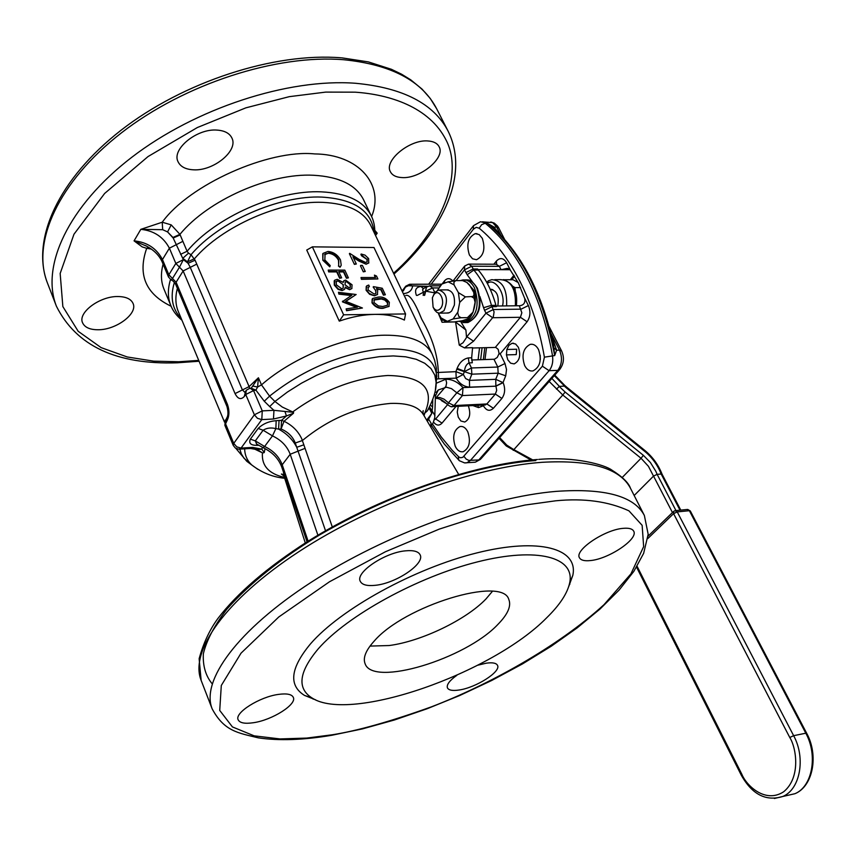 <?xml version="1.0" encoding="UTF-8"?>
<svg xmlns="http://www.w3.org/2000/svg" width="856" height="856" viewBox="0 0 856 856"><rect width="100%" height="100%" fill="white"/><g stroke="black" fill="none" stroke-linecap="round" stroke-linejoin="round"><path stroke-width="1.28" d="M258.202 445.109L258.009 445.334C251.033 445.58 248.486 443.526 250.348 439.139L258.137 428.471C262.846 423.848 268.848 421.259 276.167 420.692L279.067 420.457L278.585 429.102L281.057 428.974L284.021 421.28C292.153 425.175 298.059 431.007 301.74 438.775L332.299 526.975M285.037 411.736L286.439 415.963L293.512 413.213L293.533 412.325L273.952 410.324L269.683 406.557L274.926 401.475L282.309 407.06L293.533 412.325M427.668 286.3L408.355 285.733L405.391 287.135L403.358 290.847L402.192 291.297L405.755 286.182L409.575 284.278L412.571 286.353C411.693 290.815 408.601 293.234 403.294 293.597M244.752 392.273L242.344 389.769L190.193 267.2L188.085 263.295L183.355 259.668L173.179 238.032L180.167 234.929L187.09 251.257C215.359 217.156 277.333 189.722 321.225 191.84C347.151 193.156 363.854 201.192 371.322 215.958L363.607 199.844C356.064 184.917 339.34 176.721 313.446 175.255C269.64 172.859 207.965 200.154 179.921 234.351L171.211 224.882L162.233 222.218C189.315 184.682 268.549 149.179 314.655 153.919C358.632 154.294 384.793 184.564 371.6 216.557M590.426 560.562C584.488 561.194 580.839 560.263 579.458 557.759C574.258 550.258 604.593 529.682 623.125 528.345C628.828 527.82 632.349 528.751 633.675 531.148C638.747 538.841 608.884 559 590.426 560.562M477.862 665.187L486.283 663.175C492.542 662.309 496.287 663.025 497.507 665.347C501.338 671.575 476.011 687.721 459.03 690.022C452.578 690.985 448.715 690.268 447.442 687.882C446.415 684.725 449.56 680.531 456.879 675.298M253.408 722.721C244.848 723.973 239.766 722.988 238.15 719.778C234.298 712.855 259.646 696.816 278.51 694.398C286.846 693.264 291.778 694.259 293.308 697.362C297.085 704.392 272.197 720.11 253.408 722.721M375.174 585.322C367.053 586.157 362.088 584.83 360.28 581.32C355.047 572.589 384.922 552.388 405.765 550.815C413.609 550.108 418.391 551.446 420.114 554.806C425.25 563.719 395.921 583.471 375.174 585.322M318.261 648.827C347.301 615.539 417.621 576.826 477.498 561.878C537.536 546.716 575.104 557.245 569.711 582.733C567.485 593.272 559.792 604.967 546.663 617.807C491.965 673.49 350.404 723.17 312.044 697.993C296.775 688.342 298.851 671.949 318.261 648.827M568.705 586.617L572.825 575.328C578.56 548.557 539.483 537.215 476.728 552.944C414.133 568.438 340.592 609.012 310.471 643.894C290.377 668.119 288.365 685.282 304.447 695.382L315.618 699.833M370.017 646.087L389.202 645.531C421.323 641.379 466.156 619.83 486.058 598.879L492.371 591.357M374.051 641.251C365.758 650.453 362.773 657.943 365.105 663.732C372.735 687.218 465.471 659.045 497.882 624.431C507.822 614.319 511.46 605.995 508.806 599.457C502.611 575.831 404.31 605.652 374.051 641.251M405.573 313.938L404.396 320.069C395.986 316.153 386.174 314.248 374.949 314.366C363.693 314.548 351.805 316.795 339.276 321.128L306.737 250.048L312.376 246.849L373.965 247.512L405.573 313.938L343.62 314.805L312.376 246.849M180.573 254.35L187.09 251.257L188.513 253.151L182.777 258.309L187.464 261.84L188.085 263.295L195.093 260.213L249.096 386.612L258.426 377.764L251.439 387.875M443.419 320.208L441.418 320.24L442.07 322.263L438.197 312.996M467.804 431.809C465.707 427.754 463.085 425.999 459.929 426.545C453.723 430.044 452.171 436.656 455.274 446.393C457.372 450.502 460.025 452.278 463.235 451.7C469.409 448.17 470.928 441.536 467.804 431.809M458.249 406.3L457.254 412.121L458.27 417.193L460.892 421.002L464.755 422.029C469.709 419.247 470.95 413.994 468.478 406.258L468.243 405.798M540.211 355.197L540.318 359.52M538.52 349.558C536.348 345.567 533.609 343.834 530.281 344.337C523.155 348.103 521.293 355.197 524.696 365.64C526.868 369.685 529.639 371.429 533.02 370.894C540.104 367.096 541.934 359.98 538.52 349.558M506.442 354.898L516.243 354.598L516.671 349.216L506.87 349.494L506.442 354.898L507.801 359.83L510.625 363.19L514.146 363.896C519.613 360.965 521.026 355.433 518.394 347.322L515.58 343.994L512.102 343.277L508.935 345.3L506.87 349.494M482.313 238.321L479.167 234.565L475.262 233.624C468.082 237.262 466.124 244.377 469.388 254.97L472.555 258.79L476.525 259.721C483.661 256.051 485.598 248.914 482.313 238.321M427.914 140.962C409.671 139.261 383.681 160.81 390.411 171.778C392.305 175.352 396.157 177.288 401.967 177.577C420.125 179 445.794 157.814 439.075 146.654C437.234 143.23 433.51 141.336 427.914 140.962M117.914 296.529C99.756 296.112 77.596 312.697 82.572 322.776C84.712 327.42 89.901 329.753 98.119 329.753C116.213 329.945 138.03 313.617 133.044 303.42C130.968 298.937 125.928 296.647 117.914 296.529M217.06 130.091C196.923 128.314 171.361 149.254 178.059 161.741C180.466 166.695 185.581 169.381 193.403 169.809C213.454 171.254 238.631 150.667 231.901 138.009C229.579 133.269 224.636 130.626 217.06 130.091M325.537 530.784L296.743 447.303L303.901 444.788M263.391 452.845L264.215 452.578L261.85 449.133L257.078 449.593L262.439 452.845L253.312 448.458M293.052 411.661C323.29 389.897 354.898 377.838 387.854 375.484C423.003 376.265 435.287 388.849 424.704 413.245L423.292 414.443M293.512 413.213L284.021 421.28L281.538 420.328L281.057 428.974C288.012 431.938 292.752 436.614 295.277 443.012L296.743 447.303C292.816 439.642 286.771 433.575 278.585 429.102L275.867 428.61C270.945 427.422 266.697 427.968 263.124 430.226L255.313 440.883L256.65 444.104M430.418 405.091L432.569 406.985L431.82 413.384L426.663 420.157M424.073 415.77L424.704 413.245L427.358 410.859L429.359 407.488M276.167 420.692L275.867 428.61L272.476 435.886C281.207 440.038 287.113 446.169 290.205 454.269L317.918 535.235M250.519 448.469L257.185 449.646L255.709 448.886M255.698 448.876L257.078 449.593M432.751 399.549L432.729 401.346L432.184 401.047M429.134 408.012L431.82 413.384L427.379 421.366M436.185 382.728L436.389 368.305L434.645 360.323L432.237 354.191C425.742 341.426 409.896 335.103 384.697 335.199C346.637 335.573 292.87 357.177 261.487 384.868L269.565 396.135L274.926 401.475L287.455 392.016L301.505 383.178L316.666 375.249L332.502 368.465L348.553 363.008L364.335 359.039L379.401 356.663L393.321 355.925L405.733 356.824L416.305 359.317L424.779 363.286L430.985 368.604L434.805 375.11L436.185 382.6C436.325 390.272 433.382 399.699 427.358 410.859L429.081 408.205M273.481 419.012L273.952 410.324L262.257 410.88L261.797 419.611L273.481 419.012L286.439 415.963L281.538 420.328L279.067 420.457M226.562 418.092L225.363 423.303L233.742 443.376L233.26 445.42L235.357 448.041L238.556 449.175L251.268 448.426L252.627 447.399L241.06 448.105L261.797 419.611L257.442 418.306L254.371 414.786L233.742 443.376L236.759 446.853L241.06 448.105L238.974 449.186M269.683 406.557L264.279 401.239L269.565 396.135C301.815 370.509 337.863 354.898 377.689 349.28C415.064 346.701 434.752 355.711 436.753 376.319L435.383 389.929M264.279 401.239L255.923 390.143L257.57 387.04L258.426 377.764L261.487 384.868L257.57 387.04L253.141 386.12M447.57 404.706L448.48 402.823L444.018 399.142L439.781 397.505L435.383 397.559M469.591 387.147C463.941 386.73 459.479 383.734 456.205 378.138L463.342 374.457L465.653 378.587L469.452 380.385L469.591 387.147L495.945 386.174L503.135 382.653C505.468 388.581 505.051 393.846 501.894 398.425L495.335 394.06L496.694 390.379L495.945 386.174L463.01 387.586L462.422 395.568L495.335 394.06L486.861 403.957L454.033 405.573L451.733 406.632M405.712 295.513C409.329 293.811 414.689 301.74 421.762 319.299C432.269 337.585 437.791 355.251 438.336 372.296L438.614 378.823L436.678 379.058M436.325 392.241L438.293 389.951L446.447 387.222L451.508 388.635L456.837 392.797L463.01 387.586C457.735 381.926 451.989 379.144 445.773 379.24L436.196 383.274M503.135 382.653L495.742 379.326L469.452 380.385L471.838 374.179L464.337 371.654L463.342 374.457L455.938 371.654L436.753 372.531M227.461 404.428L226.99 406.547C228.231 411.372 228.274 414.935 227.15 417.236L226.701 421.355C229.376 416.433 229.622 410.794 227.461 404.428L176.111 282.245L183.141 270.956L235.047 393.589C237.872 399.078 240.953 400.03 244.313 396.446L245.64 391.106M249.545 388.25L249.096 386.612L235.047 393.589M339.276 321.128L343.62 314.805M438.614 378.823L456.205 378.138L455.938 371.654L457.104 368.39C459.576 362.43 463.321 358.942 468.339 357.915L471.656 357.819L472.587 347.675L464.498 347.9L459.265 345.139L455.563 322.027L465.91 330.02L466.531 337.489L463 342.785L459.265 345.139M244.313 396.446L245.736 394.498L253.579 390.614L250.059 388.153L246.271 390.229L245.736 394.498L254.371 414.786L262.257 410.88L253.579 390.614L255.923 390.143L250.883 388.089M226.99 406.547L175.748 284.492L176.111 282.245L172.473 278.5L179.482 267.2L175.833 263.445L183.355 259.668L179.482 267.2L183.141 270.956L196.73 264.13M175.748 284.492C173.971 281.774 172.495 280.297 171.296 280.051L168.493 277.012L168.846 274.765L162.469 259.55L169.392 248.186L175.833 263.445L168.846 274.765L172.473 278.5L171.243 280.019M478.301 270.057L473.839 270.047L473.165 268.998L477.616 269.019L478.301 270.057C486.08 279.259 491.965 291.019 495.934 305.325L496.427 306.63L491.965 306.683L491.462 305.367L495.934 305.325M471.656 357.819L472.319 362.773L469.002 362.88C466.381 364.26 464.883 367.042 464.487 371.237L457.104 368.39M483.726 405.027L483.169 405.059M442.82 400.661L446.543 403.604M351.934 288.504L349.59 289.724L345.3 287.67M344.594 289.36L342.111 290.58L338.099 289.382L334.3 285.123L334.215 280.832M343.021 282.255L343.545 281.196M348.403 277.858L344.797 270.122L328.244 270.089L328.907 271.512L336.997 271.534L339.928 277.868L341.63 277.858L338.698 271.534L343.77 271.545L346.712 277.858L348.403 277.858L346.434 278.243L343.491 271.93L338.869 271.919M341.63 277.858L339.65 278.254L336.718 271.919L328.64 271.908L328.244 270.089M367.128 261.872L366.978 259.443L361.553 255.805L360.89 254.403L366.978 259.443M368.872 262.888L366.101 264.215L358.803 261.016L353.282 257.495M354.662 263.98L356.331 263.99L354.384 264.365L349.387 253.708L354.384 264.365M363.586 271.459L365.245 271.47L363.308 271.844L360.462 265.799L363.308 271.844M361.681 278.949L377.892 278.938L361.403 279.334L361.007 277.537L361.403 279.334M375.11 277.526L374.425 275.108L375.57 277.526L361.007 277.537M383.424 295.149L385.361 294.753L383.424 295.149L380.877 289.745L376.875 289.028M377.592 294.432L374.468 295.823L369.61 294.293L366.111 290.302L366.24 286.46M369.107 286.856L367.941 287.413L369.107 286.856M375.912 290.152L375.87 293.458L375.634 290.537L373.152 287.038L375.634 290.537M389.159 306.266L383.156 308.299C378.716 308.749 374.992 306.93 371.996 302.853L372.167 299.054M340.538 266.558L339.993 267.254L338.42 266.002L340.271 266.869L341.212 265.285L340.506 259.989C337.735 254.853 333.573 252.006 327.998 251.45L323.022 253.397L322.851 260.288L322.755 253.783M338.73 265.574L338.505 260.278C336.226 256.062 332.824 253.718 328.276 253.248L324.574 254.671M323.129 259.903L329.806 266.826L322.851 260.288M338.88 294.132L338.484 292.292L338.88 294.132L351.302 295.555M339.158 293.747L351.848 295.202L342.721 301.483L357.391 307.197L346.145 308.898L346.819 310.364L362.43 308.01L345.642 301.28L356.15 294.518L345.835 301.355M362.43 308.01L346.541 310.739L346.145 308.898M356.481 307.336L342.443 301.858L342.571 301.151M188.513 253.151L191.016 254.724C218.943 221.629 279.174 195.125 321.888 197.094C354.33 199.159 371.697 210.865 373.976 232.211M432.237 354.191L370.659 225.267C363.522 211.154 347.483 203.514 322.552 202.348C280.757 200.507 221.854 226.433 194.462 258.758L187.464 261.84L191.016 254.724L195.093 260.213M473.561 341.191L466.862 336.718L485.973 313.178L484.56 310.332L491.965 306.683L494.083 311.884L493.345 316.806L473.561 341.191L464.498 347.9M472.576 348.007L495.827 347.418L498.224 349.419L499.091 353.592L497.229 357.444L494.458 359.231L471.581 360.012M424.63 295.374L425.742 291.158L434.698 292.859M441.418 320.24L438.786 314.152M416.433 295.427C414.454 290.066 415.952 287.081 420.949 286.471L427.39 286.45M495.324 347.386L520.405 317.276L521.85 312.782L519.325 305.752L496.159 306.02M519.325 305.752L519.624 305.742C523.701 305.228 525.413 302.853 524.76 298.605L518.372 282.897L510.069 269.704L477.969 269.619M505.714 375.795L506.527 369.535L504.997 363.511L497.796 367.053L498.16 373.184L505.714 375.795L503.06 382.504L495.87 386.024L495.742 379.326L498.16 373.184L471.838 374.179L471.474 367.973L464.337 371.654L456.837 369.129M349.869 289.339L351.827 288.611L352.041 284.781L345.631 280.105L343.898 280.725L343.213 282.448L337.21 279.302L334.707 280.212L334.578 284.738L338.377 288.996L342.379 290.195L344.476 289.478L345.353 287.07L349.59 289.724M367.256 259.058L367.074 261.925L365.587 262.428L359.231 259.443L349.665 253.323M356.331 263.99L352.907 256.693L366.101 264.215M366.379 263.83L368.733 263.027L368.636 258.566L365.02 255.12L361.168 254.018M365.245 271.47L362.398 265.424L360.74 265.414M377.892 278.938L376.512 276.028L374.425 275.108M385.361 294.753L382.29 288.247L373.441 286.653M375.87 293.458L374.136 294.015L368.112 289.991L368.23 287.017M369.385 286.471L368.711 285.048L366.689 285.904L366.111 290.302M366.4 289.916L369.246 293.447L374.468 295.823M374.746 295.438L377.421 294.592L377.699 290.398L376.501 288.536L380.877 289.745M381.155 289.371L383.713 294.764M372.285 302.478C375.281 306.555 378.994 308.363 383.445 307.925L388.934 306.491L389.352 302.318C386.377 298.316 382.707 296.561 378.331 297.053L372.681 298.444L371.996 302.853M329.806 266.826L330.213 265.585L324.831 259.903L325.087 254.007L328.276 253.248M328.544 252.862C333.091 253.333 336.504 255.677 338.773 259.892L338.505 260.278M338.773 259.892L338.698 265.617M356.15 294.518L338.484 292.292M461.095 322.209L465.91 330.02M504.997 363.511L500.193 353.806L499.091 353.592M417.289 295.427L423.57 292.142L423.174 295.384M434.859 292.624L432.59 287.948L429.53 285.861L426.545 287.145L425.453 291.265L432.59 287.948L438.721 287.926M423.688 288.451L422.586 289.649L423.089 291.479L423.57 292.142L425.453 291.265L424.394 295.374M501.37 269.672L506.88 268.442L510.069 269.704M171.114 306.245C145.648 293.95 137.506 274.637 146.686 248.315L151.394 249.096M350.318 284.706L350.307 287.509L349.259 287.894L345.043 284.781L345.214 281.934L346.273 281.538L350.318 284.706L346.273 281.538M343.363 284.813L343.16 288.215L341.683 288.75L336.29 284.748L336.28 281.303L337.82 280.736L343.363 284.813L337.82 280.736M387.725 302.382L387.394 305.303L382.771 306.48L378.395 305.924L373.976 302.51L374.318 299.546L379.005 298.487L382.29 298.712L385.061 299.686L387.372 301.751L387.436 302.757L384.783 300.06L381.337 298.99L373.922 300.028M171.211 224.882L167.573 231.923L162.672 229.686L140.812 229.344C153.898 230.66 163.421 236.941 169.392 248.186L182.863 241.339M168.493 277.012L162.126 261.818L162.469 259.55C156.562 248.347 147.093 242.12 134.06 240.857L146.879 246.293M162.672 229.686L162.233 222.218L140.812 229.344L134.06 240.857L142.203 246.903L146.686 248.315L148.398 247.149M375.549 235.496L377.207 233.174L374.832 230.339M550.964 333.466L556.614 350.211L554.677 355.582L553.511 344.497M492.639 227.322L487.385 223.288L493.752 226.894L499.209 233.602M350.318 287.488L350.04 285.091M345.995 281.924L345.214 281.934M343.213 288.162L343.085 285.198M337.542 281.121L335.98 281.72M387.5 305.207L387.436 302.757M374.842 233.303L377.207 233.174L374.864 232.554M172.933 237.454L167.573 231.923L173.179 238.032L172.933 237.454L179.921 234.351L180.167 234.929M465.075 462.925L466.895 462.786L470.319 460.56L549.103 370.691L557.78 370.359C562.028 364.431 562.595 357.68 559.482 350.125L556.614 350.211L554.174 348.103M492.724 227.386L496.587 226.947L492.66 222.624L482.27 221.811M497.796 305.999C499.305 295.909 496.801 290.366 490.253 289.349M506.602 305.892C507.33 289.2 502.386 280.458 491.804 279.655L488.166 280.896L487.824 283.122C494.265 277.654 505.95 292.945 502.493 305.945M653.513 476.118L657.13 474.352L655.814 471.26L650.421 462.54L643.37 455.317L641.048 458.26L648.441 466.317L653.513 476.118L634.168 495.496M680.017 510.187L661.174 474.021L657.13 474.352L675.973 510.583M643.37 455.317L565.131 392.037L559.214 386.43L564.553 386.056L554.313 375.634M661.174 474.021L662.095 474.267L661.174 474.021C657.633 465.065 652.218 457.553 644.9 451.497L566.822 388.282L566.929 387.351L564.757 385.446L564.553 386.056M499.658 437.577L506.773 445.131L513.857 449.635L562.788 395.012L549.167 381.466M559.214 386.43L556.507 389.17M551.863 378.406L559.375 386.356M506.773 445.131L506.249 445.944M480.655 359.713L482.099 347.75L480.655 359.713M479.531 347.814L478.097 359.798M483.351 359.627L484.785 347.675M433.436 295.309L435.051 292.367L438.689 289.916C446.746 292.666 448.512 299.611 443.986 310.749L439.396 313.21L436.881 312.365L434.698 310.14L433.083 307.101L432.376 297.728L433.874 294.667C439.117 287.327 446.201 301.826 440.573 308.47C437.855 311.284 435.362 310.835 433.083 307.101M512.851 286.311L514.959 287.605L515.333 291.682M516.51 304.597L516.617 305.785M520.598 287.573L514.959 287.605M518.19 282.544L513.054 279.73L504.141 279.741M446.672 289.874C452.589 290.494 455.157 295.566 454.365 305.089L451.626 311.038L449.539 312.643L446.8 313.039M473.796 292.527L473.957 295.031L472.951 296.518L465.354 296.872L458.399 292.624L454.033 284.845L453.883 282.341L455.713 280.618L462.518 280.575L466.959 282.469L469.409 284.802L473.796 292.527L475.091 302.243L473.068 312.151L470.094 317.105M468.446 318.71L462.112 320.775L454.172 321.974L446.083 321.824L453.102 318.956L461.127 317.736L467.451 317.64L469.259 318.058L468.446 318.71M471.699 296.818L474.042 298.177L475.091 302.243M465.022 281.25L462.518 280.575M456.184 280.586L448.17 281.827L441.878 284.053L440.701 285.198M438.293 313.029L440.99 317.897L444.895 321.203M473.068 312.151L467.451 317.64M461.127 317.736L458.773 316.41L457.725 312.921L459.704 302.393L465.354 296.872M458.399 292.624L459.704 302.393M448.17 281.827L454.033 284.845M437.555 290.28L441.878 284.053M446.789 321.032L440.99 317.897M457.693 312.354L453.102 318.956M212.149 708.832L201.139 680.37C189.411 651.395 225.214 599.938 298.466 551.949C371.536 503.991 472.812 467.151 542.115 462.304C590.608 459.619 620.065 468.286 630.498 488.316L644.375 515.494C634.275 496.095 604.957 488.048 556.4 491.355C487.01 497.036 385.082 534.433 311.263 582.251C237.273 630.112 200.775 680.788 212.149 708.832C224.24 731.324 237.85 732.843 258.33 737.851C278.928 740.911 303.377 740.055 331.689 735.293L362.366 728.916L394.391 720.003L427.08 708.768L459.747 695.5L491.751 680.456L522.428 663.946L551.136 646.301L577.233 627.844L600.11 608.958L619.155 590.019L633.825 571.391L643.637 553.351L648.174 534.283L644.375 515.494M535.845 460.549C494.971 463.139 412.485 481.414 319.951 534.733C281.014 558.358 249.973 583.182 226.829 609.194C214.321 625.629 206.489 640.523 203.332 653.866C202.744 665.979 205.697 675.962 212.181 683.805M313.146 699.138L313.917 699.031M422.928 413.716L423.185 410.623C422.65 412.774 422.725 414.111 423.41 414.646C418.605 406.611 407.627 402.866 390.486 403.422C358.204 406.407 328.843 418.766 302.414 440.508L295.277 443.012M332.481 734.748L306.769 738.075L279.998 738.931L254.114 735.828L232.436 726.926L219.725 710.437L221.297 685.485L241.028 653.171L278.778 616.973L329.528 581.748L385.435 551.745L439.235 529.126L486.347 513.953L525.06 505.051L555.598 500.814C583.888 498.031 608.338 501.37 628.946 510.839L642.139 525.327L643.648 546.631L630.936 573.862L604.004 604.668C556.967 647.628 487.246 685.389 431.585 706.778C390.914 721.383 357.883 730.714 332.481 734.748M542.394 366.197L549.103 370.691C552.227 366.764 553.351 361.756 552.495 355.647C547.401 326.714 538.959 300.649 527.157 277.483C515.259 254.5 501.274 236.417 485.224 223.245L481.661 224.657L479.189 228.21C494.757 241.082 508.304 258.705 519.838 281.089C531.276 303.666 539.473 329.025 544.416 357.166L542.394 366.197L462.861 457.275L460.731 457.778L459.03 457.136L452.385 450.47L441.15 436.838L432.505 424.041M431.156 284.213L473.347 229.248L473.496 225.642L480.43 221.768L487.385 223.288C520.801 251.568 543.239 295.673 554.677 355.582L544.416 357.166M393.963 274.059C443.494 229.922 469.644 174.41 448.073 131.096C433.821 103.683 402.994 87.74 355.593 83.278C288.087 78.153 195.436 108.295 131.76 157.301C67.934 206.328 40.617 266.462 56.443 306.288C76.323 345.995 116.63 364.827 177.363 362.794L199.074 361.232M198.731 360.397L178.669 361.767L153.695 361.157L127.277 356.973L101.115 347.622L78.185 331.293L62.852 306.587L60.166 273.471L73.98 234.223L104.635 193.456L148.035 156.562L197.308 127.555L245.854 107.845L289.275 96.664L325.708 92.106L355.058 92.17C389.234 94.46 429.359 106.765 446.201 140.298C463.321 173.575 443.237 229.108 393.567 273.235M448.073 131.096L436.667 108.776C422.211 80.956 391.32 64.607 344.016 59.76C276.659 54.078 184.543 83.824 121.434 132.851C58.176 181.911 31.351 242.494 47.401 282.908C30.741 239.487 58.604 179 120.867 130.38C183.27 81.737 274.07 52.259 341.362 57.823M283.411 471.956L284.256 476.899L305.292 542.971M456.837 392.797L448.48 402.823L454.033 405.573L462.422 395.568L456.837 392.797M569.229 584.819L569.828 584.316M308.128 541.195L282.213 464.765L290.205 454.269L305.121 448.319M307.079 541.848L281.678 466.841L282.213 464.765C279.152 456.697 273.289 450.598 264.611 446.49L272.476 435.886L263.124 430.226L258.137 428.471M284.427 477.423C268.763 473.817 261.433 465.632 262.439 452.845M264.215 452.578L265.071 448.619M250.348 439.139L255.313 440.883L264.611 446.49L262.995 447.635M432.259 424.437L430.525 426.716L431.071 423.142L428.856 419.568M252.627 447.399L261.85 449.133L262.385 447.356M244.656 448.833C244.805 455.296 247.213 460.71 251.846 465.054L257.849 469.345M283.154 475.529L283.7 475.562M434.955 415.535L429.519 406.932M258.009 445.334L258.555 445.323M239.787 449.133L241.381 453.926L243.992 458.228L251.942 465.14M432.729 401.346L432.569 406.985M435.415 396.424L434.484 394.006M445.773 379.24L446.639 382.857L445.912 386.377L435.586 398.329C439.267 398.286 443.248 400.394 447.528 404.663C450.181 406.557 451.84 407.199 452.514 406.589L485.32 404.952L486.861 403.957L493.388 408.28C489.707 411.629 486.379 410.773 483.383 405.733L483.897 405.016M233.26 445.42L224.893 425.368L226.701 421.355M177.374 288.365C175.138 296.904 175.427 304.554 178.241 311.338L224.497 422.104M181.204 318.443C172.216 309.123 169.948 297.118 174.378 282.437M484.517 404.995L485.127 404.963M455.52 321.899L442.07 322.263M170.483 279.548C167.562 289.275 167.68 297.963 170.858 305.624L163.988 289.135C160.928 281.752 160.628 273.417 163.1 264.14M500.193 353.806L527.082 321.77L520.405 317.276L492.746 317.726L485.973 313.178L493.377 309.519L521.058 309.166L528.387 305.549L524.61 298.113M468.339 357.915L469.002 362.88L471.474 367.973L497.796 367.053L493.976 359.285M440.947 399.656L441.386 400.565L441.289 399.827M472.673 282.213L467.194 274.723L473.839 270.047C481.618 279.27 487.492 291.04 491.462 305.367L483.576 307.711L484.56 310.332M510.326 279.73L513.975 275.225M434.506 419.012L435.683 418.948L447.56 404.695M483.383 405.733L478.558 407.606L477.798 405.327M501.894 398.425L493.388 408.28M472.865 405.573L478.558 407.606M433.51 422.094C436.389 425.667 439.224 426.021 442.017 423.121L456.045 406.407M452.781 280.886C449.828 277.879 447.035 277.922 444.382 281.025L442.113 283.967M510.337 270.047L506.624 262.739C503.521 257.859 500.107 257.303 496.373 261.069L493.869 264.226M527.082 321.77C530.356 316.913 530.795 311.509 528.387 305.549M473.347 229.248L476.193 227.332L479.189 228.21M483.576 307.711L479.874 296.508M456.088 280.586L464.455 269.843L467.194 274.723M465.846 272.625L473.165 268.998L471.774 266.227L464.455 269.843L464.669 266.034L468.596 264.108L471.774 266.227L499.38 266.334L496.18 264.236L469.377 264.108M420.949 286.471L423.324 288.568M496.373 261.069L496.673 264.215M442.017 423.121L435.683 418.948L434.292 419.889M501.07 269.683L499.38 266.334L506.624 262.739M444.382 281.025L444.874 282.994M473.454 462.315L475.369 462.176L478.793 459.95L468.799 460.4L466.188 459.094L463.931 456.344M458.281 456.526L458.837 460.239M559.985 369.214L557.78 370.359L478.793 459.95L480.451 459.351L475.369 462.176L464.551 462.893L459.394 460.742L444.275 444.018L431.488 425.528M490.798 221.971L494.286 223.116L497.55 226.027L498.748 227.942L496.587 226.947L500.867 235.325M480.986 458.741L559.46 369.803C563.89 364.067 564.607 357.776 561.6 350.949L559.482 350.125L550.943 333.412M484.999 359.574L486.508 347.622M498.888 354.363L499.08 352.854M515.365 305.795C516.093 289.157 511.15 280.447 500.546 279.645L494.789 279.655M653.503 476.032L672.463 512.562M622.216 477.477L641.048 458.26L562.788 395.012L565.131 392.037M532.7 459.886L513.857 449.635L513.236 450.342M566.822 388.282L564.372 386.142M644.9 451.497L644.932 450.513L566.972 387.383M690.289 510.946L689.369 510.7L805.806 733.207L806.684 733.282L690.289 510.946L687.71 509.427M806.684 733.282C818.785 755.238 813.211 786.322 794.914 793.715L782.791 796.476C800.167 789.435 805.913 758.074 793.64 735.678L677.235 511.899L673.586 513.654L789.778 737.498L793.64 735.678L805.806 733.207C818.079 755.473 812.312 786.675 794.914 793.715L785.99 795.748M647.767 538.585L673.586 513.654L673.779 511.289L675.084 510.668L677.235 511.899L689.369 510.7L687.208 509.481L675.598 510.625M789.778 737.498C796.273 747.588 801.109 777.441 783.679 791.757C765.275 803.87 746.4 785.498 741.906 774.391L741.296 775.215C752.178 794.55 766.013 801.633 782.791 796.476L774.37 798.498M741.906 774.391L637.089 566.265M465.129 279.923C469.826 279.505 473.71 282.18 476.771 287.958C482.11 304.939 479.167 316.453 467.965 322.498L465.332 322.605M460.432 280.575L462.55 279.987C467.376 279.356 471.367 282.02 474.524 287.969C479.852 304.961 476.92 316.485 465.728 322.541L462.957 322.626M466.638 282.223L472.683 288.879C479.018 294.357 473.882 325.43 460.988 321.032M201.139 680.37L199.138 658.703C203.321 643.348 209.527 630.005 217.756 618.674C237.24 593.133 267.211 567.4 307.679 541.463C378.513 497.143 471.902 464.187 537.472 459.49M569.711 582.733L572.825 575.328M459.929 426.545L461.684 426.438M530.281 344.337L532.314 344.283M512.102 343.277L513.621 343.235M475.262 233.624L476.974 233.656M538.756 459.394C575.564 456.334 604.775 464.904 611.676 469.976C622.376 476.728 628.646 482.838 630.498 488.316M423.41 414.646L458.645 474.374M283.882 475.915L281.41 474.042C282.63 474.128 283.539 474.93 284.106 476.45M312.044 697.993L304.447 695.382M281.678 466.841C278.521 458.516 272.347 452.139 263.166 447.709L256.458 443.975M436.196 392.508L438.293 389.951L435.426 396.007L434.73 417.824L433.115 422.939L430.504 426.673M284.695 478.279C272.871 477.134 261.925 472.737 251.846 465.054L246.785 461.298L235.86 448.362M224.893 425.368L225.267 419.954M181.964 320.251C176.55 315.693 172.848 310.824 170.858 305.624M371.322 215.958C373.869 220.944 375.035 226.958 374.821 233.977M441.386 400.565L446.682 403.743M453.145 280.832L464.209 266.623M410.27 284.267L441.664 284.181M514.584 276.178L511.695 279.73M507.983 268.452L506.88 268.442M473.09 226.177L428.61 284.213M427.251 286.535L423.688 288.397M162.126 261.818C159.088 255.077 153.47 249.62 145.263 245.479L146.975 246.335M440.166 285.818L430.247 285.861M405.316 286.771L402.085 291.051M498.748 227.942L504.612 239.434M549.135 326.553L561.6 350.949M553.522 344.561L553.682 345.3C542.083 293.159 521.646 253.751 492.361 227.065M56.443 306.288L47.401 282.908M342.047 57.876L368.348 61.9L391.406 69.293L401.571 74.194L410.773 79.854L421.997 89.056L430.236 98.44L436.667 108.776M490.263 289.371L491.825 289.36M486.861 282.544L487.899 281.228M516.35 305.785C517.976 292.099 513.643 283.379 503.339 279.612M662.084 474.245L680.777 510.112M499.037 438.293L506.238 445.944L531.062 460.036M564.757 385.446L554.763 375.131M662.084 474.256C658.414 464.872 652.711 456.976 644.985 450.556M440.273 289.906L448.255 289.863M490.392 289.649L492.831 289.638M440.433 313.135L448.405 313.018M472.769 312.772L469.259 318.058M442.927 319.823L446.083 321.824M741.296 775.215L636.554 567.143M648.046 536.177L673.479 511.578M467.504 279.944C470.458 279.816 473.732 282.576 477.348 288.205C482.784 304.95 479.66 316.388 467.965 322.498L459.233 321.385"/></g></svg>
